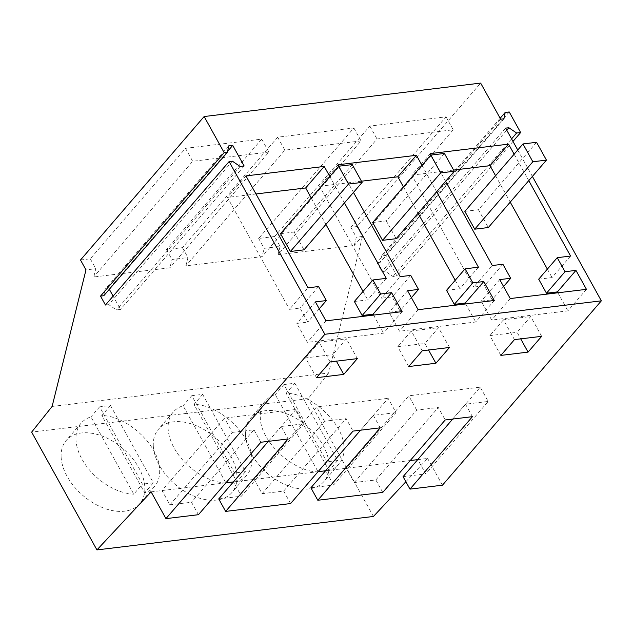 <?xml version="1.0" encoding="UTF-8"?>
<svg xmlns="http://www.w3.org/2000/svg" width="633" height="633" viewBox="0 0 633 633"><rect width="100%" height="100%" fill="white"/><g stroke="black" fill="none" stroke-linecap="round" stroke-linejoin="round"><path stroke-width="0.47" stroke-dasharray="3.17 2.37" d="M133.785 494.167A48.48 30.835 -139.2 0 1 75.976 439.927A48.48 30.835 -139.2 0 1 81.087 423.216A48.48 30.835 -139.2 0 1 90.946 416.878L133.785 494.167L142.441 484.126L99.603 406.837L110.49 405.524L101.834 415.565C127.225 415.628 159.524 445.933 159.643 469.805A48.48 30.835 -139.2 0 1 154.531 486.516A48.48 30.835 -139.2 0 1 144.672 492.846L101.834 415.565M110.49 405.524L153.328 482.805L144.672 492.846M153.328 482.805L142.441 484.126M99.603 406.837L90.946 416.878M225.949 483.019A48.48 30.835 -139.2 0 1 168.141 428.778A48.48 30.835 -139.2 0 1 173.26 412.067A48.48 30.835 -139.2 0 1 183.111 405.737L225.949 483.019L234.606 472.978L191.767 395.688L202.655 394.375L193.999 404.416C219.398 404.479 251.689 434.784 251.815 458.656A48.48 30.835 -139.2 0 1 246.696 475.367A48.48 30.835 -139.2 0 1 236.837 481.705L193.999 404.416M202.655 394.375L245.493 471.656L236.837 481.705M245.493 471.656L234.606 472.978M191.767 395.688L183.111 405.737M318.122 471.87C292.723 471.807 260.424 441.51 260.305 417.63A48.48 30.835 -139.2 0 1 265.425 400.918A48.48 30.835 -139.2 0 1 275.276 394.588L318.122 471.87L326.778 461.829L283.932 384.548L294.82 383.226L286.163 393.267C311.563 393.338 343.861 423.635 343.98 447.515A48.48 30.835 -139.2 0 1 338.861 464.218A48.48 30.835 -139.2 0 1 329.002 470.556L286.163 393.267M294.82 383.226L337.658 460.515L329.002 470.556M337.658 460.515L326.778 461.829M283.932 384.548L275.276 394.588M352.241 164.596L294.123 232.018L303.998 249.837M280.514 233.664L294.123 232.018M444.406 153.447L386.288 220.87L396.163 238.688M372.679 222.515L386.288 220.87M536.57 142.298L478.453 209.729L488.328 227.54M464.844 211.375L478.453 209.729M517.739 150.005L532.385 176.425M431.097 155.053L445.64 181.283M514.131 154.191L528.777 180.619M338.932 166.202L353.475 192.432M421.966 165.34L436.612 191.759M329.801 176.488L344.447 202.908M80.494 259.997L90.29 258.81L185.509 148.344L261.706 139.125L166.495 249.592L182.454 247.661L277.673 137.195L353.871 127.985L258.66 238.443L274.627 236.513L280.11 246.411L264.143 248.342L262.086 256.634L185.888 265.852L187.946 257.56L171.978 259.49L169.921 267.783L93.724 277.001L95.773 268.709L85.977 269.895M274.627 236.513L369.838 126.054L446.043 116.836L350.824 227.302L356.996 226.551L480.653 83.089M90.29 258.81L95.773 268.709M446.043 116.836L453.212 129.773L377.015 138.991L278.053 254.703L280.11 246.411M278.053 254.703L354.251 245.493L356.308 237.201L362.48 236.449L356.996 226.551M52.112 406.449L328.606 373.011L362.48 236.449M328.606 373.011L308.152 398.687L31.65 432.125M373.438 516.465L308.152 398.687M153.305 445.996A48.48 30.835 -139.2 0 1 158.416 429.285A48.48 30.835 -139.2 0 1 204.633 429.918A48.48 30.835 -139.2 0 1 236.971 475.874A48.48 30.835 -139.2 0 1 231.86 492.585A48.48 30.835 -139.2 0 1 185.643 491.952A48.48 30.835 -139.2 0 1 153.305 445.996M245.469 434.847A48.48 30.835 -139.2 0 1 250.581 418.136A48.48 30.835 -139.2 0 1 296.798 418.769A48.48 30.835 -139.2 0 1 329.136 464.725A48.48 30.835 -139.2 0 1 324.025 481.436A48.48 30.835 -139.2 0 1 277.808 480.803A48.48 30.835 -139.2 0 1 245.469 434.847M61.132 457.137A48.48 30.835 -139.2 0 1 66.251 440.433A48.48 30.835 -139.2 0 1 112.468 441.059A48.48 30.835 -139.2 0 1 144.807 487.022A48.48 30.835 -139.2 0 1 139.687 503.733A48.48 30.835 -139.2 0 1 93.47 503.1A48.48 30.835 -139.2 0 1 61.132 457.137M405.88 481.721L427.623 458.434L417.82 459.621L425.74 473.903L488.185 401.457L480.273 387.174L417.733 459.629M325.56 470.778L410.231 460.539M233.395 481.927L318.067 471.68M151.121 491.873L225.902 482.829M198.43 514.7L191.514 502.23L169.921 504.841L162.008 490.559L224.454 418.112L295.935 409.464L303.856 423.746L281.179 426.492L288.086 438.962M232.382 161.17L108.726 304.631L116.448 309.933L120.484 309.442L113.117 296.141M105.458 305.027L108.726 304.631M109.319 289.305L109.074 288.854L105.038 289.344L103.78 295.722M442.451 485.187L427.623 458.434M500.671 119.218L377.015 262.679L381.952 271.589L385.22 271.193L392.951 276.486L396.986 276.004L385.576 255.416L381.541 255.906L380.283 262.284L377.015 262.679M505.617 128.127L381.952 271.589M506.756 130.192L385.22 271.193M511.567 138.872L392.951 276.486M512.983 141.428L396.986 276.004M509.233 111.954L385.576 255.416M500.157 118.284L381.541 255.906M503.939 118.822L380.283 262.284M228.695 145.883L105.038 289.344M227.627 151.319L109.074 288.854M244.14 165.981L120.484 309.442M240.105 166.471L116.448 309.933M586.451 289.336L567.904 310.858L491.706 320.069L481.199 301.118L492.126 299.797L484.348 285.768L473.785 287.042L492.332 265.528M557.895 292.794L567.904 310.858M510.253 298.554L491.706 320.069M499.746 279.604L481.199 301.118M503.575 286.512L492.126 299.797M502.895 264.246L484.348 285.768M430.298 153.605L411.751 175.127L473.785 287.042M453.616 170.063L411.751 175.127M570.594 256.056L552.047 277.578L538.699 279.193M495.584 175.713L510.23 202.133M547.371 269.136L552.047 277.578M494.286 300.485L475.739 321.999L399.542 331.217L389.034 312.267L399.961 310.945L392.175 296.917L381.62 298.19L400.167 276.668M465.722 303.935L475.739 321.999M418.089 309.703L399.542 331.217M407.581 290.745L389.034 312.267M411.41 297.66L399.961 310.945M410.73 275.395L392.175 296.917M338.133 164.754L319.578 186.276L381.62 298.19M361.451 181.212L319.578 186.276M478.429 267.205L459.882 288.727L446.534 290.341M403.419 186.862L418.065 213.281M455.198 280.284L459.882 288.727M402.121 311.634L383.574 333.148L307.369 342.366L296.869 323.416L307.788 322.094L300.01 308.057L289.455 309.339L308.002 287.817M373.557 315.084L383.574 333.148M325.924 320.844L307.369 342.366M315.416 301.894L296.869 323.416M319.246 308.801L307.788 322.094M318.557 286.543L300.01 308.057M245.96 175.903L227.413 197.417L289.455 309.339M255.977 193.967L227.413 197.417M386.265 278.354L367.718 299.876L354.369 301.49M311.246 198.01L325.892 224.43M363.033 291.433L367.718 299.876M258.66 238.443L264.143 248.342M353.871 127.985L361.047 140.922L262.086 256.634M361.047 140.922L284.842 150.14L185.888 265.852M277.673 137.195L284.842 150.14M182.454 247.661L187.946 257.56M166.495 249.592L171.978 259.49M261.706 139.125L268.883 152.07L169.921 267.783M268.883 152.07L192.677 161.28L93.724 277.001M185.509 148.344L192.677 161.28M350.824 227.302L356.308 237.201M453.212 129.773L354.251 245.493M369.838 126.054L377.015 138.991M403.063 476.649L425.74 473.903M382.759 492.411L375.844 479.941L354.258 482.552L346.338 468.262L408.783 395.815L480.273 387.174M310.898 487.79L333.575 485.052L396.021 412.605L388.1 398.315L325.655 470.762L333.575 485.052M290.594 503.551L283.679 491.081L262.094 493.693L254.173 479.41L316.619 406.964L388.1 398.315M218.725 498.939L241.41 496.193L303.856 423.746M295.935 409.464L233.49 481.911L241.41 496.193M169.921 504.841L232.374 432.394L224.454 418.112M232.374 432.394L253.96 429.783L191.514 502.23M260.875 442.253L253.96 429.783M283.679 491.081L346.124 418.635L353.04 431.105M262.094 493.693L324.539 421.246L346.124 418.635M324.539 421.246L316.619 406.964M380.259 427.813L373.343 415.343L396.021 412.605M360.541 430.203L373.343 415.343M375.844 479.941L438.297 407.486L445.205 419.964M354.258 482.552L416.704 410.097L438.297 407.486M416.704 410.097L408.783 395.815M472.424 416.672L465.508 404.194L488.185 401.457M452.706 419.054L465.508 404.194M268.368 441.351L281.179 426.492M449.501 347.477L438.527 327.68L424.925 343.466L428.557 350.009M422.29 350.769L411.315 330.972L438.527 327.68M408.689 366.547L397.714 346.757L424.925 343.466M411.315 330.972L397.714 346.757M541.666 336.329L530.699 316.54L517.098 332.317L520.722 338.861M514.455 339.62L503.48 319.823L530.699 316.54M500.853 355.406L489.879 335.609L517.098 332.317M503.48 319.823L489.879 335.609M357.336 358.626L346.362 338.829L332.76 354.607L336.392 361.158M330.125 361.918L319.151 342.121L346.362 338.829M316.516 377.695L305.549 357.898L332.76 354.607M319.151 342.121L305.549 357.898M173.26 412.067L158.416 429.285M246.696 475.367L231.86 492.585M265.425 400.918L250.581 418.136M338.861 464.218L324.025 481.436M81.087 423.216L66.251 440.433M154.531 486.516L139.687 503.733"/><path stroke-width="0.95" d="M362.116 182.407L352.241 164.596L338.631 166.242L280.514 233.664L290.389 251.483L303.998 249.837L362.116 182.407L348.506 184.053L290.389 251.483M338.631 166.242L348.506 184.053M454.28 171.258L444.406 153.447L430.796 155.093L372.679 222.515L382.554 240.334L396.163 238.688L454.28 171.258L440.671 172.904L382.554 240.334M430.796 155.093L440.671 172.904M546.445 160.117L536.57 142.298L522.969 143.944L464.844 211.375L474.718 229.186L488.328 227.54L546.445 160.117L532.844 161.763L474.718 229.186M522.969 143.944L532.844 161.763M204.15 116.535L224.177 152.664L100.52 296.117L105.458 305.027L229.114 161.565L324.848 334.279L165.949 518.633L151.121 491.873L96.936 549.911L31.65 432.125L52.112 406.449L85.977 269.895L80.494 259.997L204.15 116.535L480.653 83.089L500.671 119.218L503.939 118.822L505.197 112.445L500.157 118.284M324.848 334.279L601.35 300.841L442.451 485.187L409.978 489.119L472.424 416.672L445.205 419.964L382.759 492.411L317.806 500.26L380.259 427.813L353.04 431.105L290.594 503.551L225.641 511.409L288.086 438.962L260.875 442.253L198.43 514.7L165.949 518.633M505.197 112.445L509.233 111.954L520.643 132.542L516.607 133.025L508.877 127.731L505.617 128.127L517.739 150.005M532.385 176.425L601.35 300.841M229.114 161.565L232.382 161.17L240.105 166.471L244.14 165.981L232.73 145.392L228.695 145.883L227.445 152.268L224.177 152.664M528.777 180.619L570.594 256.056L557.246 257.671L565.024 271.707L575.951 270.386L586.451 289.336L510.253 298.554L499.746 279.604L510.673 278.283L502.895 264.246L492.332 265.528L445.64 181.283M514.131 154.191L508.56 144.142L430.298 153.605L431.097 155.053M436.612 191.759L478.429 267.205L465.081 268.819L472.859 282.856L483.786 281.535L494.286 300.485L418.089 309.703L407.581 290.745L418.508 289.423L410.73 275.395L400.167 276.668L353.475 192.432M421.966 165.34L416.395 155.291L338.133 164.754L338.932 166.202M344.447 202.908L386.265 278.354L372.916 279.968L380.694 293.997L391.613 292.675L402.121 311.634L325.924 320.844L315.416 301.894L326.343 300.572L318.557 286.543L308.002 287.817L245.96 175.903L324.223 166.432L329.801 176.488M96.936 549.911L373.438 516.465L405.88 481.721M410.231 460.539L417.733 459.629M318.067 471.68L325.56 470.778M225.902 482.829L233.395 481.927M435.9 363.255L408.689 366.547L422.29 350.769L449.501 347.477L435.9 363.255L428.557 350.009M528.064 352.114L500.853 355.406L514.455 339.62L541.666 336.329L528.064 352.114L520.722 338.861M343.735 374.404L316.516 377.695L330.125 361.918L357.336 358.626L343.735 374.404L336.392 361.158M227.445 152.268L103.78 295.722L100.52 296.117M113.117 296.141L109.319 289.305M508.877 127.731L506.756 130.192M516.607 133.025L511.567 138.872M520.643 132.542L512.983 141.428M232.73 145.392L227.627 151.319M565.024 271.707L546.477 293.221L557.404 291.9L557.895 292.794M557.246 257.671L538.699 279.193L546.477 293.221M575.951 270.386L557.404 291.9M510.673 278.283L503.575 286.512M508.56 144.142L490.013 165.664L453.616 170.063M490.013 165.664L495.584 175.713M510.23 202.133L547.371 269.136M472.859 282.856L454.312 304.37L465.231 303.049L465.722 303.935M465.081 268.819L446.534 290.341L454.312 304.37M483.786 281.535L465.231 303.049M418.508 289.423L411.41 297.66M416.395 155.291L397.841 176.805L361.451 181.212M397.841 176.805L403.419 186.862M418.065 213.281L455.198 280.284M380.694 293.997L362.147 315.519L373.066 314.197L373.557 315.084M372.916 279.968L354.369 301.49L362.147 315.519M391.613 292.675L373.066 314.197M326.343 300.572L319.246 308.801M324.223 166.432L305.676 187.954L255.977 193.967M305.676 187.954L311.246 198.01M325.892 224.43L363.033 291.433M409.978 489.119L403.063 476.649L452.706 419.054M317.806 500.26L310.898 487.79L360.541 430.203M225.641 511.409L218.725 498.939L268.368 441.351"/></g></svg>
